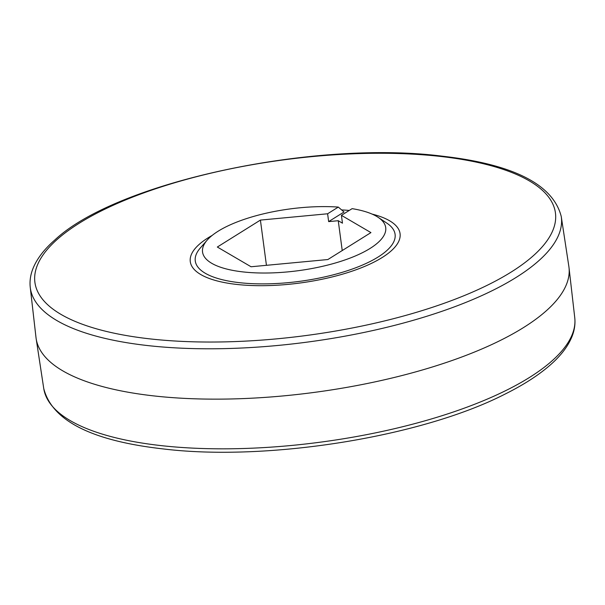 <?xml version="1.0" encoding="UTF-8"?>
<svg xmlns="http://www.w3.org/2000/svg" width="605" height="605" viewBox="0 0 605 605"><rect width="100%" height="100%" fill="white"/><g stroke="black" fill="none" stroke-linecap="round" stroke-linejoin="round"><path stroke-width="0.91" d="M35.998 337.507A268.794 90.644 -7.6 0 0 36.149 338.634A268.794 90.644 -7.6 0 0 153.292 395.852A268.794 90.644 -7.6 0 0 432.204 367.038A268.794 90.644 -7.6 0 0 569.002 267.539A268.794 90.644 -7.6 0 0 568.851 266.412L561.251 216.522A267.856 90.326 172.4 0 1 426.533 316.347A267.856 90.326 172.4 0 1 147.136 345.508A267.856 90.326 172.4 0 1 30.25 287.367L35.998 337.507M372.105 214.094A105.822 35.687 172.4 0 1 400.071 233.659A105.822 35.687 172.4 0 1 346.529 272.961A105.822 35.687 172.4 0 1 236.434 284.395A105.822 35.687 172.4 0 1 190.28 261.647A105.822 35.687 172.4 0 1 212.143 235.436A105.822 35.687 172.4 0 0 190.28 261.647A105.822 35.687 172.4 0 0 236.434 284.395A105.822 35.687 172.4 0 0 346.529 272.961A105.822 35.687 172.4 0 0 400.071 233.659A105.822 35.687 172.4 0 0 372.105 214.094M341.606 209.912A105.822 35.687 172.4 0 1 349.251 210.442A105.822 35.687 172.4 0 0 341.606 209.912M242.839 271.895A92.399 31.158 -7.6 0 0 352.783 257.027A92.399 31.158 -7.6 0 0 378.163 217.346A92.399 31.158 -7.6 0 0 352.118 208.649L341.424 215.342L370.933 232.6L327.865 259.537L251.06 266.76L217.331 247.029L260.407 220.091L327.607 213.777L338.301 207.084A92.399 31.158 -7.6 0 0 207.144 240.162A92.399 31.158 -7.6 0 0 242.839 271.895M378.163 217.346L386.852 223.139A100.801 33.993 172.4 0 1 359.166 266.434A100.801 33.993 172.4 0 1 239.225 282.648A100.801 33.993 172.4 0 1 200.285 248.035L207.144 240.162M338.301 207.084L344.026 211.992L328.651 221.612L327.607 213.777M341.424 215.342L342.468 223.177L338.248 220.712L328.651 221.612M342.233 250.553L338.248 220.712M266.434 265.315L260.407 220.091M440.932 156.491A262.57 88.542 -7.6 0 0 79.24 223.215A262.57 88.542 -7.6 0 0 149.427 338.823A262.57 88.542 -7.6 0 0 511.119 272.091A262.57 88.542 -7.6 0 0 440.932 156.491M43.749 388.523A267.856 90.326 -7.6 0 0 160.484 445.545A267.856 90.326 -7.6 0 0 438.428 416.83A267.856 90.326 -7.6 0 0 574.75 317.678C575.423 323.781 574.568 329.914 572.186 336.077C568.261 346.06 560.865 355.77 549.983 365.231C538.42 375.304 523.461 384.916 505.13 394.052C421.511 437.014 266.994 461.698 162.813 448.88C91.65 440.788 51.962 420.672 43.749 388.523L36.149 338.634M561.251 216.522C553.038 184.374 513.35 164.257 442.187 156.166C314.381 139.815 116.296 182.12 54.881 239.935C44.157 249.283 36.829 258.887 32.897 268.749C30.454 274.988 29.569 281.196 30.25 287.367M574.75 317.678L569.002 267.539"/></g></svg>
